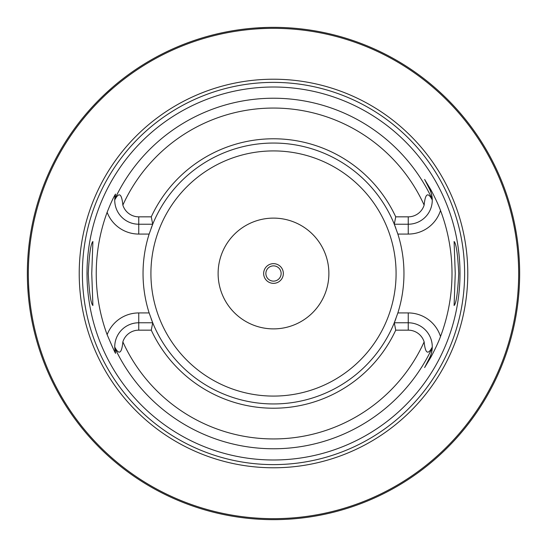 <?xml version="1.0" encoding="UTF-8"?>
<svg xmlns="http://www.w3.org/2000/svg" width="547" height="547" viewBox="0 0 547 547"><rect width="100%" height="100%" fill="white"/><g stroke="black" fill="none" stroke-linecap="round" stroke-linejoin="round"><path stroke-width="0.82" d="M513.619 327.653L514.324 324.439M514.529 323.462L514.754 322.361M515 321.13L515.26 319.79M517.018 309.411L517.312 307.352M518.139 300.706L518.392 298.375M518.618 295.989L518.829 293.554M519.021 291.086L519.185 288.59M519.329 286.067L519.445 283.531M519.534 280.98L519.602 278.423M27.364 270.943L27.35 273.5A246.15 246.15 0 0 1 273.5 27.35A246.15 246.15 0 0 1 519.65 273.5A246.15 246.15 0 0 1 273.5 519.65A246.15 246.15 0 0 1 27.35 273.5L27.364 276.057M27.405 278.608L27.466 281.144M27.562 283.661L28.157 293.431M28.362 295.763L28.574 298.04M28.806 300.248L29.053 302.388M29.306 304.447L29.565 306.429M30.598 313.363L30.844 314.833M31.076 316.18L31.295 317.41M32.205 322.135L32.321 322.73M273.5 519.65L271.968 519.643L273.5 519.65M270.444 519.629L268.933 519.609L270.444 519.629M266.533 519.554L266.915 519.561M264.481 519.486L263.052 519.424L264.481 519.486M257.09 519.103L257.616 519.137M250.629 518.583L247.77 518.303M276.556 519.629L277.787 519.609M280.447 519.554L281.008 519.534M282.519 519.486L283.948 519.424L282.519 519.486M289.869 519.103L290.519 519.062M296.371 518.583L299.23 518.303M519.602 268.577L519.534 266.02M519.445 263.469L519.329 260.926M519.185 258.41L519.021 255.907M518.829 253.439L518.618 251.011M518.392 248.625L518.139 246.287M517.879 244.01L517.599 241.795M517.312 239.654L517.018 237.589M516.416 233.726L515 225.87M514.754 224.639L514.529 223.538M514.324 222.561L513.619 219.347M118.425 82.344L115.321 84.901M112.409 87.383L104.792 94.262M104.456 94.576L102.61 96.34M102.59 96.361L100.969 97.94M100.539 98.357L98.638 100.258M96.874 102.057L93.715 105.373M92.313 106.884L91.021 108.299M89.838 109.619L86.057 113.954M85.838 114.207L85.428 114.692M85.332 114.808L84.135 116.244M84.06 116.333L82.344 118.425M32.321 224.27L32.205 224.865M31.295 229.59L31.076 230.82M30.844 232.167L30.598 233.631M29.565 240.571L29.306 242.553M29.053 244.612L28.806 246.752M28.574 248.96L28.362 251.237M27.979 255.948L27.815 258.375M27.678 260.844L27.562 263.339M27.466 265.856L27.405 268.392M256.331 27.952L266.676 27.446L256.331 27.952M267.866 27.412L268.967 27.391L267.866 27.412M270.081 27.371L271.216 27.357L270.081 27.371M275.784 27.357L276.919 27.371L275.784 27.357M278.033 27.391L279.134 27.412L278.033 27.391M518.665 273.5A245.165 245.165 0 0 0 273.5 28.335A245.165 245.165 0 0 0 28.335 273.5A245.165 245.165 0 0 0 273.5 518.665A245.165 245.165 0 0 0 518.665 273.5M467.781 273.5A194.281 194.281 0 0 1 273.5 467.781A194.281 194.281 0 0 1 79.219 273.5A194.281 194.281 0 0 1 273.5 79.219A194.281 194.281 0 0 1 467.781 273.5M459.993 273.5A186.493 186.493 0 0 1 273.5 459.993A186.493 186.493 0 0 1 87.007 273.5A186.493 186.493 0 0 1 273.5 87.007A186.493 186.493 0 0 1 459.993 273.5M455.248 273.5L454.099 241.5C456.212 243.552 457.757 254.218 458.748 273.5C457.757 292.782 456.212 303.448 454.099 305.5L455.248 273.5M88.252 273.5C89.243 254.218 90.788 243.552 92.901 241.5L91.752 273.5L92.901 305.5C90.788 303.448 89.243 292.782 88.252 273.5M395.727 330.162L394.291 322.778L408.24 322.778A24.027 24.027 0 0 1 432.267 347.044C427.986 355.256 425.279 353.54 424.144 341.889A16.642 16.642 0 0 0 408.24 330.162L395.727 330.162A134.726 134.726 0 0 1 151.273 330.162L138.76 330.162A16.642 16.642 0 0 0 122.856 341.889C121.749 353.526 119.041 355.249 114.733 347.044L115.479 352.74C116.21 355.324 113.427 349.307 107.13 334.689A177.269 177.269 0 0 1 107.13 212.304C113.591 195.956 116.073 193.337 115.479 194.26L114.733 199.956C119.014 191.744 121.721 193.46 122.856 205.111A16.642 16.642 0 0 0 138.76 216.838L138.76 224.222A24.027 24.027 0 0 1 114.733 199.956A24.027 24.027 0 0 1 114.74 199.737A24.027 24.027 0 0 0 114.733 199.956M395.727 216.838A134.726 134.726 0 0 0 151.273 216.838L152.709 224.222A130.459 130.459 0 0 1 394.291 224.222L395.727 216.838L408.24 216.838A16.642 16.642 0 0 0 424.144 205.111C425.251 193.467 427.959 191.751 432.267 199.956L432.246 199.204C431.651 194.089 430.783 190.78 429.648 189.289L424.629 179.437L429.648 189.289A24.027 24.027 0 0 1 432.246 199.258A24.027 24.027 0 0 0 429.648 189.289L430.359 188.927C431.528 190.841 437.75 202.759 440.513 210.486A178.5 178.5 0 0 1 440.513 336.514C437.744 344.248 431.521 356.165 430.359 358.073L424.629 367.563L429.648 357.711L424.629 367.563M424.629 179.437L430.359 188.927M395.871 318.716A130.459 130.459 0 0 1 394.291 322.778L397.86 312.932A130.459 130.459 0 0 0 397.86 234.068L394.291 224.222L408.24 224.222A24.027 24.027 0 0 0 432.26 199.669A24.027 24.027 0 0 1 432.267 199.956M432.267 347.044A24.027 24.027 0 0 1 432.26 347.263A24.027 24.027 0 0 0 432.267 347.044L432.246 347.796C431.651 352.911 430.783 356.22 429.648 357.711L430.359 358.073M149.386 313.691A130.459 130.459 0 0 1 149.14 312.932A130.459 130.459 0 0 1 149.14 234.068A130.459 130.459 0 0 1 149.386 233.309M151.129 228.284A130.459 130.459 0 0 1 152.709 224.222L149.14 234.068L138.76 234.068A33.873 33.873 0 0 1 107.13 212.304M394.291 322.778A130.459 130.459 0 0 1 152.709 322.778L151.273 330.162M107.13 334.689A33.873 33.873 0 0 1 138.76 312.932L149.14 312.932L152.709 322.778L138.76 322.778A24.027 24.027 0 0 0 114.74 347.324A24.027 24.027 0 0 1 114.733 347.044M432.246 347.742A24.027 24.027 0 0 1 429.648 357.711A24.027 24.027 0 0 0 432.246 347.742M151.273 216.838L138.76 216.838M152.709 224.222L138.76 224.222L138.76 234.068M114.754 347.796A24.027 24.027 0 0 1 114.754 347.742A24.027 24.027 0 0 0 114.754 347.796A24.027 24.027 0 0 0 114.781 348.336A24.027 24.027 0 0 1 114.754 347.796A175.272 175.272 0 0 0 432.246 347.796M114.822 348.87A24.027 24.027 0 0 0 114.877 349.437A24.027 24.027 0 0 1 114.822 348.87M114.945 349.991A24.027 24.027 0 0 0 114.993 350.333A24.027 24.027 0 0 1 114.945 349.991M115.027 350.545A24.027 24.027 0 0 0 115.123 351.099A24.027 24.027 0 0 1 115.027 350.545M115.226 351.646A24.027 24.027 0 0 0 115.349 352.206A24.027 24.027 0 0 1 115.226 351.646M114.754 199.204A24.027 24.027 0 0 0 114.754 199.258A24.027 24.027 0 0 1 114.754 199.204A24.027 24.027 0 0 1 114.781 198.664A24.027 24.027 0 0 0 114.754 199.204A175.272 175.272 0 0 1 432.246 199.204M114.822 198.13A24.027 24.027 0 0 1 114.877 197.563A24.027 24.027 0 0 0 114.822 198.13M114.945 197.009A24.027 24.027 0 0 1 114.993 196.667A24.027 24.027 0 0 0 114.945 197.009M115.027 196.455A24.027 24.027 0 0 1 115.123 195.901A24.027 24.027 0 0 0 115.027 196.455M115.226 195.354A24.027 24.027 0 0 1 115.349 194.794A24.027 24.027 0 0 0 115.226 195.354M394.291 224.222A130.459 130.459 0 0 1 395.871 228.284M397.614 233.309A130.459 130.459 0 0 1 397.86 234.068L408.24 234.068A33.873 33.873 0 0 0 440.513 210.486M408.24 330.162L408.24 312.932L397.86 312.932A130.459 130.459 0 0 1 397.614 313.691M152.709 322.778A130.459 130.459 0 0 1 151.129 318.716M328.884 273.5A55.384 55.384 0 0 0 273.5 218.116A55.384 55.384 0 0 0 218.116 273.5A55.384 55.384 0 0 0 273.5 328.884A55.384 55.384 0 0 0 328.884 273.5M283.346 273.5A9.846 9.846 0 0 0 273.5 263.654A9.846 9.846 0 0 0 263.654 273.5A9.846 9.846 0 0 0 273.5 283.346A9.846 9.846 0 0 0 283.346 273.5M281.131 273.5A7.631 7.631 0 0 0 273.5 265.869A7.631 7.631 0 0 0 265.869 273.5A7.631 7.631 0 0 0 273.5 281.131A7.631 7.631 0 0 0 281.131 273.5M464.615 273.5A191.115 191.115 0 0 1 273.5 464.615A191.115 191.115 0 0 1 82.385 273.5A191.115 191.115 0 0 1 273.5 82.385A191.115 191.115 0 0 1 464.615 273.5M408.24 312.932A33.873 33.873 0 0 1 440.513 336.514M424.144 205.111A165.44 165.44 0 0 0 122.856 205.111M122.856 341.889A165.44 165.44 0 0 0 424.144 341.889M408.24 234.068L408.24 216.838M138.76 312.932L138.76 330.162M150.917 273.5A122.583 122.583 0 0 1 273.5 150.917A122.583 122.583 0 0 1 396.083 273.5A122.583 122.583 0 0 1 273.5 396.083A122.583 122.583 0 0 1 150.917 273.5"/></g></svg>

